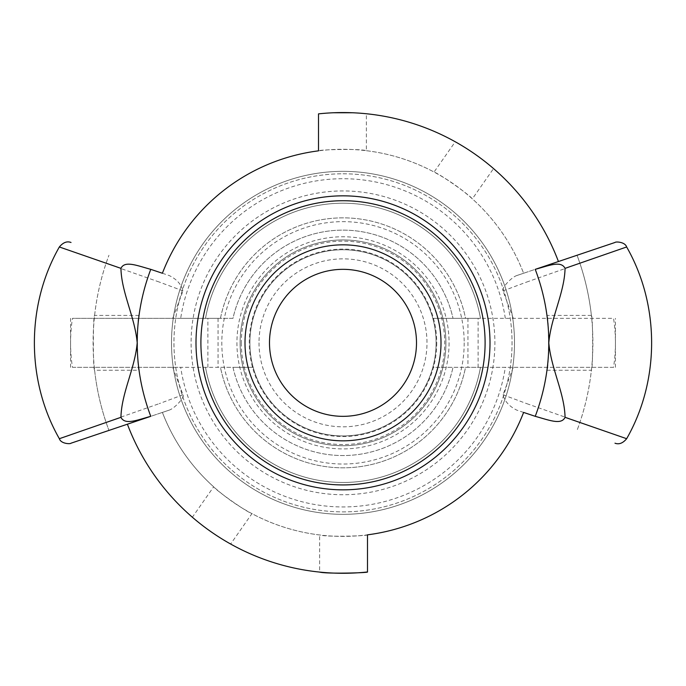 <?xml version="1.0" encoding="UTF-8"?>
<svg xmlns="http://www.w3.org/2000/svg" width="686" height="686" viewBox="0 0 686 686"><rect width="100%" height="100%" fill="white"/><g stroke="black" fill="none" stroke-linecap="round" stroke-linejoin="round"><path stroke-width="0.51" stroke-dasharray="3.43 2.57" d="M613.541 367.336L453.009 367.336L613.541 367.336A159.727 159.727 0 0 0 613.541 318.338L433.149 318.338L433.149 319.599A93.099 93.099 0 0 0 252.851 319.599L252.851 318.338L252.851 319.599A93.099 93.099 0 0 1 433.149 319.599L433.149 318.338L480.483 318.338A139.652 139.652 0 0 0 205.517 318.338A139.652 139.652 0 0 1 480.483 318.338L465.528 318.338A124.946 124.946 0 0 0 220.472 318.338L72.459 318.338A159.727 159.727 0 0 0 70.572 342.837L70.572 318.338M505.308 318.338A164.151 164.151 0 0 0 180.692 318.338L232.991 318.338A112.701 112.701 0 0 1 453.009 318.338A112.701 112.701 0 0 0 232.991 318.338L220.472 318.338A124.946 124.946 0 0 1 465.528 318.338L613.541 318.338M70.572 367.336L70.572 342.837A159.727 159.727 0 0 0 72.459 367.336L220.472 367.336A124.946 124.946 0 0 0 465.528 367.336L480.483 367.336A139.652 139.652 0 0 1 205.517 367.336A139.652 139.652 0 0 0 480.483 367.336L465.528 367.336A124.946 124.946 0 0 1 220.472 367.336L252.851 367.336L252.851 366.075L252.851 367.336L232.991 367.336A112.701 112.701 0 0 0 453.009 367.336L433.149 367.336L433.149 366.075L433.149 367.336L453.009 367.336A112.701 112.701 0 0 1 232.991 367.336L180.692 367.336A164.151 164.151 0 0 0 505.308 367.336M249.901 342.837A93.099 93.099 0 0 0 343 435.936A93.099 93.099 0 0 0 436.099 342.837A93.099 93.099 0 0 0 343 249.738A93.099 93.099 0 0 0 249.901 342.837A93.099 93.099 0 0 0 343 435.936A93.099 93.099 0 0 0 436.099 342.837A93.099 93.099 0 0 0 343 249.738A93.099 93.099 0 0 0 249.901 342.837A93.099 93.099 0 0 0 343 435.936A93.099 93.099 0 0 0 436.099 342.837A93.099 93.099 0 0 0 343 249.738A93.099 93.099 0 0 0 249.901 342.837M269.504 342.837A73.496 73.496 0 0 0 343 416.333A73.496 73.496 0 0 0 416.496 342.837A73.496 73.496 0 0 0 343 269.332A73.496 73.496 0 0 0 269.504 342.837M445.9 342.837A102.9 102.9 0 0 0 343 239.937A102.9 102.9 0 0 0 240.1 342.837A102.9 102.9 0 0 0 343 445.737A102.9 102.9 0 0 0 445.9 342.837A102.9 102.9 0 0 0 343 239.937A102.9 102.9 0 0 0 240.1 342.837A102.9 102.9 0 0 0 343 445.737A102.9 102.9 0 0 0 445.9 342.837A102.9 102.9 0 0 0 343 239.937A102.9 102.9 0 0 0 240.1 342.837A102.9 102.9 0 0 0 343 445.737A102.9 102.9 0 0 0 445.9 342.837A102.9 102.9 0 0 0 291.55 253.726A102.9 102.9 0 0 0 291.55 431.948A102.9 102.9 0 0 0 445.9 342.837M72.459 367.336L180.692 367.336M180.692 318.338L72.459 318.338M162.393 273.251L169.236 275.558C176.714 279.262 181.301 284.373 183.008 290.881L172.735 318.338M366.375 150.706A193.546 193.546 0 0 1 434.058 172.04L455.255 141.77A230.273 230.273 0 0 0 366.375 113.747L366.375 150.706C359.661 148.408 316.975 149.797 318.501 150.843A193.546 193.546 0 0 1 523.607 273.251L535.226 269.332A205.8 205.8 0 0 1 546.965 315.414C548.989 314.951 548.989 370.723 546.965 370.26A205.8 205.8 0 0 1 535.226 416.333L523.65 412.44M513.265 318.338L502.992 290.881C500.669 289.055 511.096 277.393 516.764 275.558L523.607 273.251A193.546 193.546 0 0 0 472.345 198.854C468.632 194.181 439.717 173.935 434.058 172.04M615.428 367.336L615.428 318.338M523.607 412.423L516.764 410.117C509.286 406.412 504.699 401.301 502.992 394.793L513.265 367.336M502.992 394.793L526.745 403.642M526.788 403.651L618.223 435.799L565.058 417.328M565.058 268.346L618.223 249.875L526.788 282.023M502.992 290.881L526.745 282.032M343 514.337A171.5 171.5 0 0 1 171.5 342.837A171.5 171.5 0 0 1 343 171.337A171.5 171.5 0 0 1 514.5 342.837A171.5 171.5 0 0 1 343 514.337A171.5 171.5 0 0 1 171.5 342.837A171.5 171.5 0 0 1 343 171.337A171.5 171.5 0 0 1 514.5 342.837A171.5 171.5 0 0 1 343 514.337M252.851 366.075A93.099 93.099 0 0 0 433.149 366.075A93.099 93.099 0 0 1 252.851 366.075A93.099 93.099 0 0 0 433.149 366.075M162.35 412.432L150.774 416.333A205.8 205.8 0 0 1 139.035 370.26C137.011 370.723 137.011 314.951 139.035 315.414A205.8 205.8 0 0 1 150.774 269.332L162.35 273.234M172.735 367.336L183.008 394.793C185.34 396.594 174.913 408.281 169.236 410.117L150.774 416.333M183.008 394.793L159.255 403.642M59.339 438.706L60.411 438.337M69.972 435.044L159.221 403.651M159.212 282.023L67.777 249.875L120.942 268.346M183.008 290.881L159.255 282.032M343 489.838A147.001 147.001 0 0 1 195.999 342.837A147.001 147.001 0 0 1 343 195.836A147.001 147.001 0 0 1 490.001 342.837A147.001 147.001 0 0 1 343 489.838M367.499 571.97L367.499 534.831A193.546 193.546 0 0 1 162.393 412.423A193.546 193.546 0 0 0 213.655 486.82C217.368 491.493 246.283 511.739 251.942 513.625L230.65 544.032C225.145 541.914 196.23 521.677 192.363 517.227L213.655 486.82M367.499 534.831C369.025 535.877 326.339 537.267 319.625 534.969A193.546 193.546 0 0 1 251.942 513.625M523.65 273.234L535.226 269.332M169.236 410.117L162.393 412.423L169.236 410.117M230.65 544.032A230.445 230.445 0 0 0 319.625 572.09L319.625 534.969M318.501 150.843L318.501 113.867L333.619 112.753M352.381 112.753L365.629 113.679M516.764 275.558L523.607 273.251L516.764 275.558M455.255 141.77C460.76 143.889 489.667 164.134 493.543 168.584L472.345 198.854M127.399 424.205A230.445 230.445 0 0 0 192.363 517.227M558.438 261.52A230.273 230.273 0 0 0 493.543 168.584M546.965 370.26L591.392 370.26A249.901 249.901 0 0 1 577.046 430.422A249.901 249.901 0 0 0 577.046 255.252A249.901 249.901 0 0 1 591.392 315.414C593.056 314.951 593.056 370.723 591.392 370.26M591.392 315.414L546.965 315.414M139.035 315.414L94.608 315.414C92.944 314.951 92.944 370.723 94.608 370.26L139.035 370.26M94.608 315.414A249.901 249.901 0 0 1 108.954 255.252A249.901 249.901 0 0 0 108.954 430.422A249.901 249.901 0 0 1 94.608 370.26M343 244.833A98.004 98.004 0 0 0 244.996 342.837A98.004 98.004 0 0 0 343 440.832A98.004 98.004 0 0 0 441.004 342.837A98.004 98.004 0 0 0 343 244.833M343 494.735A151.898 151.898 0 0 1 191.102 342.837A151.898 151.898 0 0 1 343 190.94A151.898 151.898 0 0 1 494.898 342.837A151.898 151.898 0 0 1 343 494.735M343 200.732A142.096 142.096 0 0 1 485.096 342.837A142.096 142.096 0 0 1 343 484.933A142.096 142.096 0 0 1 200.904 342.837A142.096 142.096 0 0 1 343 200.732M343 173.79A169.048 169.048 0 0 1 512.048 342.837A169.048 169.048 0 0 1 343 511.885A169.048 169.048 0 0 1 173.952 342.837A169.048 169.048 0 0 1 343 173.79A169.048 169.048 0 0 1 512.048 342.837A169.048 169.048 0 0 1 343 511.885A169.048 169.048 0 0 1 173.952 342.837A169.048 169.048 0 0 1 343 173.79M241.309 342.837A101.691 101.691 0 0 0 343 444.528A101.691 101.691 0 0 0 444.691 342.837A101.691 101.691 0 0 0 343 241.146A101.691 101.691 0 0 0 241.309 342.837M464.19 342.837A121.19 121.19 0 0 1 343 464.028A121.19 121.19 0 0 1 221.81 342.837A121.19 121.19 0 0 1 343 221.647A121.19 121.19 0 0 1 464.19 342.837M218.054 318.338L218.054 367.336M467.946 318.338L467.946 367.336M436.733 342.837A93.733 93.733 0 0 1 343 436.57A93.733 93.733 0 0 1 249.267 342.837A93.733 93.733 0 0 1 343 249.104A93.733 93.733 0 0 1 436.733 342.837M259.016 342.837A83.984 83.984 0 0 0 343 426.821A83.984 83.984 0 0 0 426.984 342.837A83.984 83.984 0 0 0 343 258.854A83.984 83.984 0 0 0 259.016 342.837M207.884 367.336L207.884 318.338M480.483 318.338A139.652 139.652 0 0 0 205.517 318.338M205.517 367.336A139.652 139.652 0 0 0 480.483 367.336M478.116 367.336L478.116 318.338M449.073 342.837A106.073 106.073 0 0 1 343 448.91A106.073 106.073 0 0 1 236.927 342.837A106.073 106.073 0 0 1 343 236.764A106.073 106.073 0 0 1 449.073 342.837"/><path stroke-width="1.03" d="M162.393 273.251A193.546 193.546 0 0 1 318.501 150.843A193.546 193.546 0 0 0 162.393 273.251L150.766 269.349C141.753 293.188 137.226 317.687 137.2 342.837C137.226 367.988 141.753 392.486 150.766 416.325C136.788 420.115 124.989 425.286 120.942 417.32C121.465 393.052 134.953 368.596 137.2 342.837C134.953 317.078 121.465 292.622 120.942 268.355C124.672 260.509 136.394 265.371 150.766 269.349M565.058 268.355C564.535 292.622 551.047 317.078 548.8 342.837C548.774 317.687 544.247 293.188 535.234 269.349C549.212 265.559 561.011 260.388 565.058 268.355L626.652 246.969C659.949 305.176 659.941 380.507 626.652 438.706L565.058 417.328M548.8 342.837C551.047 368.596 564.535 393.052 565.058 417.32C561.328 425.166 549.606 420.295 535.234 416.325C544.247 392.486 548.774 367.988 548.8 342.837M416.496 342.837A73.496 73.496 0 0 1 306.248 406.489A73.496 73.496 0 0 1 306.248 279.185A73.496 73.496 0 0 1 416.496 342.837M535.234 416.325L523.607 412.423A193.546 193.546 0 0 1 367.499 534.831A193.546 193.546 0 0 0 523.607 412.423M626.652 246.969C625.023 241.764 615.514 241.481 614.982 242.475L535.234 269.349M120.942 417.328L59.339 438.706C60.96 443.928 70.547 444.176 71.018 443.199L150.766 416.325M60.411 438.337L69.972 435.044M59.348 438.706C26.059 380.507 26.059 305.176 59.348 246.969L120.942 268.346M343 195.836A147.001 147.001 0 0 1 490.001 342.837A147.001 147.001 0 0 1 343 489.838A147.001 147.001 0 0 1 195.999 342.837A147.001 147.001 0 0 1 343 195.836M127.399 424.205A230.445 230.445 0 0 0 367.499 571.97L367.499 534.831M367.499 571.97C369.025 572.844 326.347 574.019 319.625 572.09M558.438 261.52A230.273 230.273 0 0 0 318.501 113.867L318.501 150.843M333.619 112.753L352.381 112.753M365.629 113.679L366.375 113.747M343 440.832A98.004 98.004 0 0 1 244.996 342.837A98.004 98.004 0 0 1 343 244.833A98.004 98.004 0 0 1 441.004 342.837A98.004 98.004 0 0 1 343 440.832M343 200.732A142.096 142.096 0 0 1 485.096 342.837A142.096 142.096 0 0 1 343 484.933A142.096 142.096 0 0 1 200.904 342.837A142.096 142.096 0 0 1 343 200.732M626.661 438.706C622.888 443.225 618.995 444.725 614.982 443.199M59.348 246.969C63.138 242.441 67.031 240.94 71.018 242.475"/></g></svg>
